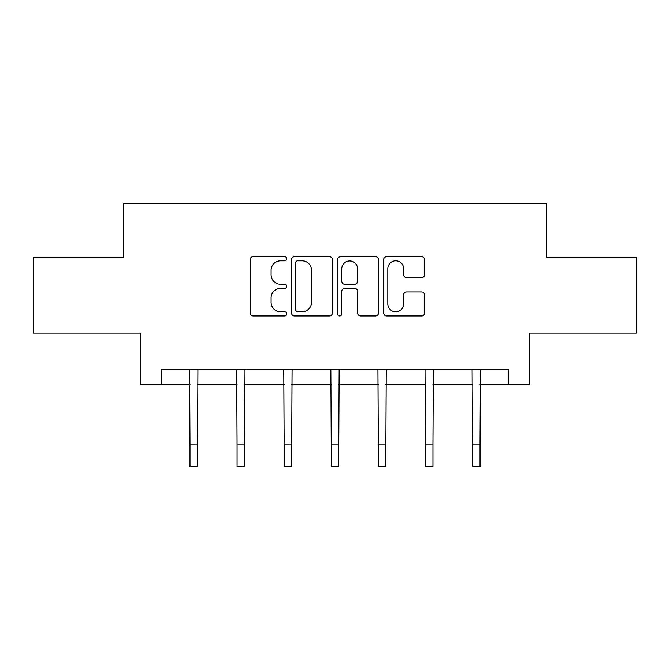 <?xml version="1.0" encoding="UTF-8"?>
<svg xmlns="http://www.w3.org/2000/svg" width="670" height="670" viewBox="0 0 670 670"><rect width="100%" height="100%" fill="white"/><g stroke="black" fill="none" stroke-linecap="round" stroke-linejoin="round"><path stroke-width="1" d="M286.71 258.754A2.077 2.077 0 0 0 284.641 256.677L253.168 256.677A2.965 2.965 0 0 0 250.203 259.642L250.203 312.965A2.965 2.965 0 0 0 253.168 315.93L284.641 315.93A2.077 2.077 0 0 0 286.71 313.853A2.077 2.077 0 0 0 284.641 311.784L280.562 311.784A9.481 9.481 0 0 1 271.09 302.304L271.09 297.857A9.481 9.481 0 0 1 280.562 288.376L284.641 288.376A2.077 2.077 0 0 0 286.71 286.308A2.077 2.077 0 0 0 284.641 284.231L280.562 284.231A9.481 9.481 0 0 1 271.09 274.75L271.09 270.312A9.481 9.481 0 0 1 280.562 260.831L284.641 260.831A2.077 2.077 0 0 0 286.71 258.754M421.572 277.564A2.965 2.965 0 0 0 424.537 274.599L424.537 259.642A2.965 2.965 0 0 0 421.572 256.677L386.623 256.677A2.965 2.965 0 0 0 383.659 259.642L383.659 312.965A2.965 2.965 0 0 0 386.623 315.93L421.572 315.93A2.965 2.965 0 0 0 424.537 312.965L424.537 294.892A2.965 2.965 0 0 0 421.572 291.936L406.615 291.936A2.965 2.965 0 0 0 403.65 294.892L403.65 303.853A7.923 7.923 0 0 1 395.727 311.784A7.923 7.923 0 0 1 387.804 303.853L387.804 268.754A7.923 7.923 0 0 1 395.727 260.831A7.923 7.923 0 0 1 403.65 268.754L403.65 274.599A2.965 2.965 0 0 0 406.615 277.564L421.572 277.564M161.763 384.387L161.763 369.296L508.237 369.296L508.237 384.387L529.359 384.387L529.359 333.082L636.5 333.082L636.5 257.632L546.561 257.632L546.561 203.311L123.439 203.311L123.439 257.632L33.5 257.632L33.5 333.082L140.641 333.082L140.641 384.387L189.987 384.387M332.404 259.642A2.965 2.965 0 0 0 329.447 256.677L294.49 256.677A2.965 2.965 0 0 0 291.525 259.642L291.525 312.965A2.965 2.965 0 0 0 294.49 315.93L329.447 315.93A2.965 2.965 0 0 0 332.404 312.965L332.404 259.642M340.553 256.677L375.51 256.677A2.965 2.965 0 0 1 378.475 259.642L378.475 312.965A2.965 2.965 0 0 1 375.51 315.93L360.552 315.93A2.965 2.965 0 0 1 357.587 312.965L357.587 291.341A2.965 2.965 0 0 0 354.623 288.376L344.698 288.376A2.965 2.965 0 0 0 341.742 291.341L341.742 313.853A2.077 2.077 0 0 1 339.665 315.93A2.077 2.077 0 0 1 337.596 313.853L337.596 259.642A2.965 2.965 0 0 1 340.553 256.677M197.533 384.387L237.063 384.387M244.609 384.387L284.147 384.387M291.693 384.387L331.231 384.387M338.769 384.387L378.307 384.387M385.853 384.387L425.391 384.387M432.937 384.387L472.467 384.387M480.013 384.387L508.237 384.387M297.748 260.831A2.077 2.077 0 0 0 295.671 262.9L295.671 309.708A2.077 2.077 0 0 0 297.748 311.784L302.044 311.784A9.481 9.481 0 0 0 311.525 302.304L311.525 270.312A9.481 9.481 0 0 0 302.044 260.831L297.748 260.831M357.587 268.896A7.923 7.923 0 0 0 349.665 260.973A7.923 7.923 0 0 0 341.742 268.896L341.742 281.266A2.965 2.965 0 0 0 344.698 284.231L354.623 284.231A2.965 2.965 0 0 0 357.587 281.266L357.587 268.896M189.602 369.296L189.987 444.059L197.533 444.059L197.91 369.296M189.987 444.059L189.987 466.689L197.533 466.689L197.533 444.059M236.686 369.296L237.063 444.059L244.609 444.059L244.994 369.296M237.063 444.059L237.063 466.689L244.609 466.689L244.609 444.059M283.762 369.296L284.147 444.059L291.693 444.059L292.078 369.296M284.147 444.059L284.147 466.689L291.693 466.689L291.693 444.059M330.846 369.296L331.231 444.059L338.769 444.059L339.154 369.296M331.231 444.059L331.231 466.689L338.769 466.689L338.769 444.059M377.922 369.296L378.307 444.059L385.853 444.059L386.238 369.296M378.307 444.059L378.307 466.689L385.853 466.689L385.853 444.059M425.006 369.296L425.391 444.059L432.937 444.059L433.314 369.296M425.391 444.059L425.391 466.689L432.937 466.689L432.937 444.059M472.09 369.296L472.467 444.059L480.013 444.059L480.398 369.296M472.467 444.059L472.467 466.689L480.013 466.689L480.013 444.059"/></g></svg>
